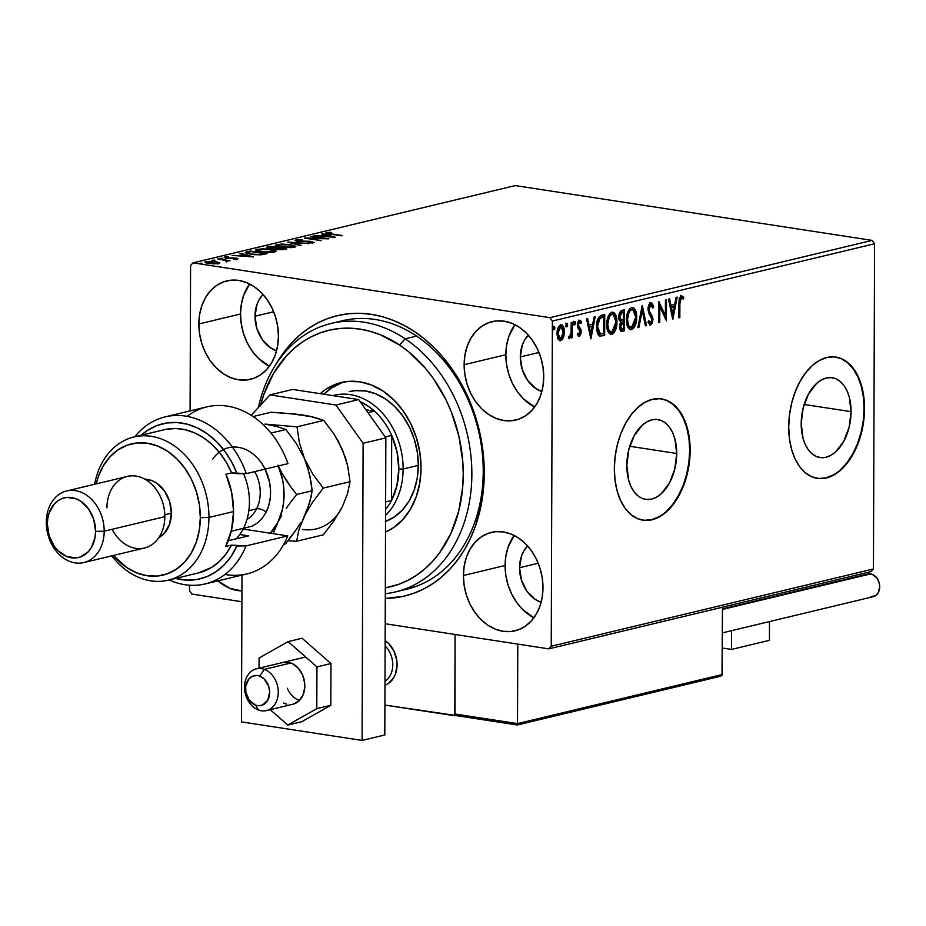 <?xml version="1.0" encoding="UTF-8"?>
<svg xmlns="http://www.w3.org/2000/svg" width="926" height="926" viewBox="0 0 926 926"><rect width="100%" height="100%" fill="white"/><g stroke="black" fill="none" stroke-linecap="round" stroke-linejoin="round"><path stroke-width="1.39" d="M331.138 323.44A138.032 106.583 76.5 0 1 405.206 338.812L416.584 336.092L405.206 338.812A138.032 106.583 76.5 0 1 471.739 480.166A138.032 106.583 76.5 0 1 395.518 591.899A138.032 106.583 76.5 0 1 385.309 593.682A138.032 106.583 -103.5 0 0 471.357 486.682A138.032 106.583 -103.5 0 0 405.206 338.812A138.032 106.583 -103.5 0 0 258.412 407.463A138.032 106.583 76.5 0 1 331.138 323.44L342.516 320.72A138.032 106.583 76.5 0 1 483.233 471.612L484.263 473.255A144.167 111.328 76.5 0 1 385.297 598.428L403.342 596.332L413.841 593.253L423.911 588.867L433.484 583.183L442.443 576.285L450.719 568.228L458.22 559.084L464.887 548.944L470.651 537.913L475.455 526.095L481.995 500.538L483.673 487.053L483.766 459.308L479.529 431.435L475.825 417.776L465.442 391.71L458.856 379.533L443.207 357.505L434.306 347.863L424.779 339.263L414.744 331.774L404.292 325.489L393.515 320.454L382.519 316.727L371.407 314.342L360.295 313.324L349.287 313.671L338.476 315.384L327.989 318.451L317.919 322.85L308.346 328.522L299.387 335.42L291.111 343.488L283.599 352.632L276.631 363.293A144.167 111.328 76.5 0 1 404.025 325.35A144.167 111.328 76.5 0 1 484.263 473.255L483.233 471.612A138.032 106.583 -103.5 0 0 336.879 322.283M851.075 411.665L804.138 404.465L851.075 411.665L849.13 427.291L843.679 441.436L835.553 451.969L830.865 455.349L826.004 457.27L821.142 457.675L816.466 456.541L812.171 453.914L808.398 449.897L805.319 444.642L803.039 438.345L801.198 423.633A40.362 24.458 -81.3 0 1 832.266 377.75A40.362 24.458 -81.3 0 1 851.075 411.665A40.362 24.458 -81.3 0 1 820.008 457.548A40.362 24.458 -81.3 0 1 801.198 423.633L803.143 408.019L808.595 393.863L816.72 383.329L821.408 379.949L826.281 378.028L831.143 377.623L835.808 378.757L840.113 381.385L843.875 385.401L846.954 390.668L849.235 396.965L851.075 411.665M676.709 453.485L629.773 446.274L676.709 453.485L674.765 469.1L669.313 483.256L661.187 493.79L656.499 497.158L651.626 499.091L646.765 499.496L642.1 498.362L637.794 495.734L634.032 491.718L630.953 486.451L628.673 480.154L626.821 465.442A40.362 24.458 -81.3 0 1 657.9 419.571A40.362 24.458 -81.3 0 1 676.709 453.485A40.362 24.458 -81.3 0 1 645.642 499.369A40.362 24.458 -81.3 0 1 626.821 465.442L628.777 449.828L634.229 435.671L642.355 425.15L647.043 421.77L651.904 419.837L656.765 419.432L661.442 420.566L665.736 423.194L669.498 427.222L672.589 432.477L674.869 438.774L676.709 453.485M642.679 520.134A61.347 37.179 98.7 0 0 689.673 450.372L690.159 450.453A61.347 37.179 -81.3 0 1 642.945 520.18A61.347 37.179 -81.3 0 1 614.343 468.625L615.026 480.2L617.144 490.977L620.617 500.549L625.293 508.548L631.011 514.659L637.551 518.653L644.646 520.377L652.043 519.752L659.439 516.824L666.558 511.696L673.133 504.554L678.908 495.688L683.654 485.432L687.196 474.181L689.384 462.375L690.159 450.453L689.465 438.878L687.347 428.101L683.886 418.529L679.198 410.531L673.48 404.419L666.952 400.426L659.856 398.701L652.46 399.326L645.063 402.254L637.933 407.382L631.37 414.524L625.594 423.39L620.848 433.646L617.306 444.897L615.119 456.703L614.343 468.625A61.347 37.179 -81.3 0 1 661.558 398.898A61.347 37.179 -81.3 0 1 690.159 450.453L689.673 450.372A61.347 37.179 98.7 0 0 661.303 398.863M817.045 478.325A61.347 37.179 98.7 0 0 864.039 408.563L864.525 408.632A61.347 37.179 -81.3 0 1 817.311 478.36A61.347 37.179 -81.3 0 1 788.709 426.817L789.403 438.392L791.522 449.168L794.983 458.74L799.67 466.727L805.388 472.839L811.917 476.832L819.024 478.557L826.409 477.943L833.805 475.015L840.935 469.876L847.51 462.745L853.274 453.879L858.02 443.623L861.562 432.373L863.761 420.554L864.525 408.632L863.842 397.057L861.724 386.281L858.252 376.708L853.575 368.722L847.857 362.61L841.317 358.617L834.222 356.892L826.825 357.505L819.429 360.434L812.31 365.573L805.736 372.703L799.96 381.57L795.214 391.825L791.684 403.076L789.484 414.894L788.709 426.817A61.347 37.179 -81.3 0 1 835.935 357.089A61.347 37.179 -81.3 0 1 864.525 408.632L864.039 408.563A61.347 37.179 98.7 0 0 835.68 357.042M514.173 535.46A50.617 39.077 -103.5 0 0 505.098 565.497L463.405 575.497A50.617 39.077 76.5 0 1 491.393 532.392A50.617 39.077 76.5 0 1 542.983 587.709L542.254 577.905L540.032 568.24L536.374 559.084L531.455 550.796L525.447 543.689L518.583 538.041L511.129 534.07L503.362 531.929L495.595 531.686L488.129 533.364L481.231 536.906L475.177 542.15L470.2 548.921L466.496 556.943L464.192 565.925L463.405 575.497L464.134 585.301L466.357 594.967L470.014 604.122L474.934 612.41L480.941 619.517L487.805 625.166L495.26 629.136L503.026 631.289L510.793 631.52L518.259 629.842L525.158 626.3L531.211 621.057L536.189 614.285L539.893 606.264L542.196 597.293L542.983 587.709A50.617 39.077 76.5 0 1 514.995 630.826A50.617 39.077 76.5 0 1 463.405 575.497L505.098 565.497A50.617 39.077 -103.5 0 0 533.908 617.758L522.634 609.516L516.627 602.409L511.708 594.122L508.061 584.966L505.827 575.301L505.098 565.497L505.897 555.924L508.189 546.953L514.173 535.448M249.615 283.958A50.617 39.077 -103.5 0 0 240.529 313.995L198.835 323.996A50.617 39.077 76.5 0 1 226.824 280.891A50.617 39.077 76.5 0 1 278.425 336.219L277.696 326.403L275.462 316.738L271.816 307.582L266.896 299.295L260.889 292.199L254.025 286.551L246.571 282.58L238.804 280.428L231.037 280.196L223.56 281.874L216.672 285.405L210.619 290.66L205.641 297.431L201.937 305.453L199.634 314.423L198.835 323.996L199.565 333.811L201.799 343.477L205.445 352.632L210.364 360.92L216.383 368.016L223.247 373.664L230.701 377.646L238.457 379.787L246.223 380.03L253.701 378.34L260.6 374.81L266.653 369.555L271.619 362.784L275.335 354.762L277.626 345.792L278.425 336.219A50.617 39.077 76.5 0 1 250.437 379.324A50.617 39.077 76.5 0 1 198.835 323.996L240.529 313.995A50.617 39.077 -103.5 0 0 269.35 366.256L258.076 358.026L252.069 350.919L247.149 342.632L243.492 333.476L241.269 323.811L240.529 313.995L241.327 304.423L243.631 295.452L249.615 283.958M514.914 324.69A50.617 39.077 -103.5 0 0 505.827 354.727L464.134 364.728A50.617 39.077 76.5 0 1 492.123 321.623A50.617 39.077 76.5 0 1 543.724 376.951L542.995 367.147L540.761 357.471L537.115 348.326L532.195 340.039L526.188 332.932L519.324 327.283L511.858 323.313L504.103 321.16L496.336 320.928L488.859 322.607L481.96 326.137L475.918 331.392L470.94 338.164L467.225 346.185L464.933 355.156L464.134 364.728L464.864 374.544L467.098 384.209L470.744 393.365L475.663 401.652L481.682 408.76L488.546 414.397L496 418.378L503.756 420.52L511.522 420.763L519 419.073L525.899 415.543L531.941 410.287L536.918 403.528L540.634 395.495L542.925 386.524L543.724 376.951A50.617 39.077 76.5 0 1 515.736 420.057A50.617 39.077 76.5 0 1 464.134 364.728L505.827 354.727A50.617 39.077 -103.5 0 0 534.649 406.989L523.375 398.759L517.368 391.652L512.437 383.364L508.791 374.208L506.568 364.543L505.827 354.727L506.626 345.155L508.93 336.184L514.914 324.69M520.308 356.95A32.213 24.875 76.5 0 1 528.329 335.177L524.637 340.05L522.276 345.155L520.308 356.95L538.978 352.482L520.308 356.95A32.213 24.875 76.5 0 0 541.849 391.559L535.83 388.561L527.646 380.447L522.183 369.347L520.308 356.95M255.009 316.217A32.213 24.875 76.5 0 1 263.03 294.445L259.338 299.306L256.977 304.423L255.009 316.217L273.679 311.738L255.009 316.217A32.213 24.875 76.5 0 0 276.55 350.827L270.531 347.829L262.347 339.715L256.896 328.614L255.009 316.217M519.567 567.719A32.213 24.875 76.5 0 1 527.588 545.946L523.896 550.808L521.535 555.913L519.567 567.719L538.237 563.24L519.567 567.719A32.213 24.875 76.5 0 0 541.108 602.317L535.101 599.319L526.906 591.205L521.454 580.116L519.567 567.719M872.165 240.39L549.963 317.664L193.013 262.857L515.226 185.582L872.165 240.39L874.572 243.769L873.438 568.946L551.236 646.221L552.371 321.044L874.572 243.769L873.438 568.946L871.019 571.585L548.805 648.86L871.019 571.585L873.438 568.946L551.236 646.221L548.805 648.86L385.204 623.742L548.805 648.86L551.236 646.221L552.371 321.044L549.963 317.664L552.371 321.044L874.572 243.769L872.165 240.39L515.226 185.582L193.013 262.857L549.963 317.664L872.165 240.39M219.439 262.556L213.663 261.363L205.954 261.56L204.901 262.046L206.602 263.053L213.941 263.875L219.751 263.053L216.047 261.641L204.877 262.151L213.941 263.875L219.786 262.961M217.737 258.829L225.62 260.565L226.303 261.537L227.912 261.248L227.24 260.681L230.076 260.715L217.737 258.829L224.937 260.391L226.303 261.537L227.495 261.421L227.24 260.681L230.076 260.715L217.737 258.829M237.369 259.06L233.85 257.879L227.148 258.238L226.407 257.254L228.548 256.803L224.786 257.046L224.775 257.81L224.786 257.046L226.199 258.111L235.111 258.342L235.783 259.234L233.178 258.956L237.369 259.06L237.924 258.667L236.616 258.18L227.148 257.856L226.071 257.405L228.548 256.803L224.37 257.173L227.252 258.25L235.389 258.389L235.968 258.782L233.641 259.257L237.947 258.748M247.149 251.768L245.297 252.485L246.084 253.273L253.84 254.685L260.993 254.8L267.116 253.62L250.228 251.027L247.149 251.768L247.392 252.914L247.149 251.768L245.24 252.636L250.298 254.256L261.34 254.766L267.116 253.62L250.228 251.027L247.149 251.768M267.313 246.941L267.301 248.075L267.313 246.941C265.646 247.497 266.19 247.994 268.968 248.423L277.731 249.43L286.84 248.897L269.964 246.304L266.352 247.311L268.968 248.423L280.509 249.696L286.84 248.897L269.964 246.304L269.964 246.987L269.964 246.304L266.271 247.474M287.824 242.022L300.279 245.668L301.39 245.402L291.806 242.658L308.96 243.584L287.65 242.056L300.279 245.668L301.39 245.402L291.806 242.658L308.96 243.584L287.824 242.022M310.951 236.466L323.51 238.399L304.318 238.063L321.206 240.656L309.631 238.48L328.857 238.815L311.969 236.223L323.51 238.399L304.55 238.005L321.206 240.656L309.631 238.48L328.857 238.815L310.951 236.466M326.38 232.6L326.38 233.445L326.38 232.6C325.234 233.225 326.403 233.722 329.876 234.093L342.296 235.598L328.279 233.375L331.624 232.623L330.837 232.299L326.38 232.6L325.628 233.016L326.392 233.456L341.277 235.841L331.057 234.266L328.128 232.866L330.837 232.299L325.628 232.993M335.316 237.264L322.688 233.653L321.577 233.919L325.628 235.077L321.901 235.968L314.018 235.736L335.154 237.311L322.688 233.653L321.577 233.919L325.628 235.077L321.901 235.968L314.018 235.736L335.316 237.264M295.799 239.938L297.57 241.304L310.962 241.755L311.761 242.878L308.057 242.855L313.486 242.67L311.912 241.501L298.612 241.443L297.605 240.181L302.478 239.788L295.799 239.938L295.255 240.667L298.404 241.42L311.645 241.894L308.057 242.855L313.972 242.508L310.453 241.327L298.068 240.968L297.42 240.228L302.478 239.788L296.436 239.811L295.799 240.91L295.799 239.938L295 240.366M290.579 244.649L281.643 244.047L275.277 245.193L280.451 247.103L291.366 247.647L295.811 246.339L290.579 244.649L276.654 244.522L275.254 245.297L280.451 247.103L294.48 247.23L295.834 246.455L290.579 244.649M270.843 249.383L261.919 248.781L255.541 249.927L260.715 251.837L271.631 252.381L276.075 251.073L270.843 249.383L256.93 249.256L255.53 250.032L260.715 251.837L274.756 251.965L276.098 251.189L270.843 249.383M253.33 256.93L240.702 253.319L239.591 253.585L243.642 254.743L239.915 255.634L232.032 255.391L253.33 256.93L240.702 253.319L239.591 253.585L243.642 254.743L239.915 255.634L232.032 255.391L253.33 256.93M222.159 258.227L219.751 258.447L222.726 258.655M214.334 260.102L211.927 260.322L214.901 260.53M201.579 263.169L199.159 263.378L202.134 263.586M191.856 594.052L241.906 601.738L191.856 594.052L189.46 590.672L189.483 585.209L189.46 590.672L191.856 594.052M190.594 265.496L190.085 410.901L190.594 265.496L193.013 262.857L190.594 265.496M560.971 324.748L563.425 331.682L562.418 337.377L563.378 337.527L564.015 335.455L563.911 327.931L562.325 325.13L560.242 324.945L557.834 328.174L557.139 330.848L557.88 338.858L559.802 340.756L562.209 339.657L563.378 337.527L562.418 337.377L559.651 340.583L560.624 340.733L563.378 337.527L564.397 331.821C564.432 327.445 563.193 325.107 560.681 324.795L556.908 333.615L557.88 338.858L560.624 340.733L559.397 340.629M572.245 322.294L571.226 322.537L571.029 333.036L570.184 336.126L569.108 336.532L569.177 338.638L571.18 335.675L571.168 337.932L572.187 337.689L572.245 322.294L571.226 322.537L571.029 333.036L568.622 338.291L569.397 338.638L571.18 335.675L571.168 337.932L572.187 337.689L572.245 322.294M579.201 334.39L577.905 333.082L577.303 334.552L579.491 336.196L581.111 333.186L580.903 329.471L578.368 325.304L579.086 322.503L580.046 322.19L581.007 323.429L581.597 321.866L580.139 320.28L578.333 321.218L577.361 324.459L577.662 327.549L580.197 332.075L579.433 334.286L577.905 333.082L577.303 334.552L579.259 336.265L578.576 336.161L579.259 336.265L581.215 331.763L580.903 329.471L578.588 326.334L578.356 324.922L579.873 322.132L578.646 321.993L581.007 323.429L581.597 321.866L579.502 320.28L577.338 325.246L577.662 327.549L580.197 332.075L579.201 334.39L578.032 334.251L578.808 334.332M599.492 336.057L604.655 335.571L603.694 335.432L603.764 314.736L603.694 335.432L604.655 335.571L604.736 314.504L600.488 315.65L598.011 318.509L596.68 323.926L596.807 330.721L598.069 334.599L599.492 336.057L604.655 335.571L604.736 314.504L601.645 315.234C598.103 316.854 596.402 320.685 596.529 326.728L599.492 336.057L600.21 336.277M624.46 309.77L620.478 311.194L618.846 314.944L618.962 319.655L620.733 322.017L619.552 325.524L619.876 329.668L621.253 331.334L624.39 330.848L624.46 309.77L621.809 310.407L618.661 317.132L620.733 322.017L619.471 326.809L621.439 331.369L624.39 330.848L624.46 309.77M642.32 305.487L637.829 327.619L638.94 327.353L642.216 310.592L645.387 325.813L646.498 325.547L642.158 305.522L637.829 327.619L638.94 327.353L642.216 310.592L645.387 325.813L646.498 325.547L642.32 305.487M665.458 299.943L665.4 315.616L658.826 301.529L658.745 322.607L659.775 322.364L659.821 306.645L666.407 320.766L666.477 299.688L665.458 299.943L665.4 315.616L658.826 301.529L658.745 322.607L659.775 322.364L659.821 306.645L666.407 320.766L666.477 299.688L665.458 299.943M679.892 303.52L680.645 298.299L681.675 297.755L683.295 299.167L683.816 297.42L681.328 295.591L679.152 298.82L678.816 317.792L679.846 317.549L679.892 303.52L678.92 303.381L678.874 317.398L679.846 317.549L679.892 303.52L681.328 297.755L683.295 299.167L683.816 297.42L681.328 295.591L678.874 303.554L678.816 317.792L679.846 317.549L678.827 317.41L678.92 303.381L679.892 303.52M672.866 319.215L677.195 297.119L676.084 297.385L674.695 304.469L670.968 305.36L669.625 298.936L668.514 299.202L672.693 319.262L677.195 297.119L676.084 297.385L674.695 304.469L670.968 305.36L669.625 298.936L668.514 299.202L672.866 319.215M649.774 302.779L652.737 306.668L653.71 306.819L650.735 302.929L649.045 304.492L648.096 307.282L648.559 312.895L651.927 319.227L650.909 322.815L649.994 322.815L648.848 320.662L648.05 322.144L650.365 325.13L652.402 323.024L652.957 318.787L649.265 311.078L649.057 307.791L650.804 305.071L652.876 308.08L653.71 306.819L652.263 303.473L650.735 302.929L647.922 309.307L651.962 319.945L650.619 322.931L649.357 322.804L650.052 322.85M632.111 307.444L635.711 317.132L636.671 317.271L636.023 311.9L633.847 308.034L631.59 307.513L629.333 309.145L627.712 312.293L626.543 317.919L627.678 326.82L630.409 329.679L633.847 327.978L636.382 321.102L636.671 317.271L635.711 317.132C635.768 323.128 634.067 327.248 630.629 329.506L631.601 329.656C635.039 327.399 636.729 323.267 636.671 317.271C636.741 311.263 635.051 308.011 631.59 307.513C628.129 309.712 626.427 313.821 626.474 319.829C626.381 325.917 628.094 329.193 631.601 329.656L630.074 329.587M612.375 312.178L615.975 321.854L616.947 322.005L616.288 316.634L614.112 312.768L611.866 312.247L609.609 313.879L607.977 317.028L606.808 322.642L607.942 331.543L610.674 334.413L613.811 333.082L616.508 326.658L616.947 322.005L615.975 321.854C616.033 327.85 614.343 331.983 610.905 334.24L611.866 334.39C615.304 332.133 616.994 328.001 616.947 322.005C617.017 315.998 615.315 312.745 611.866 312.247C608.405 314.446 606.692 318.556 606.738 324.551C606.646 330.651 608.359 333.927 611.866 334.39L610.35 334.321M590.881 338.881L595.21 316.785L594.098 317.051L592.709 324.135L588.982 325.026L587.64 318.602L586.528 318.868L590.881 338.881L595.21 316.785L594.098 317.051L592.709 324.135L588.982 325.026L587.64 318.602L586.528 318.868L590.881 338.881M573.669 321.299L575.474 323L574.629 321.449L573.773 323.405L574.282 324.91L575.474 323L575 321.53L574.259 321.704L573.981 324.517L574.803 324.876L575.416 323.625L574.502 322.85L573.645 324.818M565.844 323.174L567.65 324.876L566.805 323.324L565.948 325.281L566.457 326.785L567.65 324.876L567.175 323.405L566.434 323.579L566.156 326.392L566.978 326.751L567.603 325.501L566.677 324.725L565.821 326.693M553.077 326.241L554.894 327.931L554.049 326.38L553.192 328.348L553.702 329.841L554.894 327.931L554.408 326.461L553.679 326.635L553.401 329.459L554.223 329.806L554.836 328.556L553.922 327.792L553.065 329.749M217.888 580.88L229.961 588.404L241.941 590.915A50.617 39.077 76.5 0 1 217.888 580.88M414.385 587.003A138.032 106.583 -103.5 0 1 408.528 587.616A138.032 106.583 -103.5 0 0 414.385 587.003L410.669 587.443M401.155 590.337A138.032 106.583 -103.5 0 0 483.233 471.612A138.032 106.583 76.5 0 1 406.896 589.179L395.518 591.899M818.538 478.487L825.923 477.862L833.331 474.934M840.449 469.806L847.024 462.664L852.788 453.798L857.534 443.542L861.076 432.292L863.275 420.485L864.039 408.563L863.356 396.988L861.238 386.211L857.777 376.639L853.089 368.641L847.371 362.529L840.843 358.536M644.172 520.296L651.557 519.683L658.953 516.754M666.083 511.627L672.658 504.485L678.422 495.618L683.168 485.363L686.71 474.112L688.909 462.294L689.673 450.372L688.99 438.797L686.872 428.02L683.4 418.448L678.723 410.461L673.005 404.349L666.465 400.356M680.355 295.44L683.816 297.42L682.856 297.281L682.531 298.346L682.856 297.281L681.108 295.475M681.328 297.755L681.999 297.894M680.355 297.605L678.92 303.381L679.198 299.283L680.703 297.605M668.746 299.144L670.007 305.221L670.968 305.36L670.007 305.221L668.746 299.144M676.154 297.373L672.264 317.201L676.154 297.373M673.283 306.587L670.436 307.27L671.836 314.007L672.797 314.157L671.396 307.42L670.436 307.27L671.836 314.007L672.797 314.157L671.396 307.42L674.255 306.738L670.436 307.27L674.255 306.738L672.797 314.157L674.255 306.738L673.283 306.587M665.516 299.92L665.447 319.157L665.516 299.92M658.861 306.494L659.821 306.645L658.861 306.494L658.803 322.213L659.775 322.364L658.756 322.225L658.861 306.494M658.814 302.952L664.44 315.465L665.4 315.616L664.44 315.465L658.814 302.952M651.314 302.906L650.735 302.929M650.422 305.013L652.876 308.08L653.71 306.819L652.529 306.981L650.584 302.825M650.804 305.071L649.844 304.92L647.98 308.937L648.941 309.087L651.117 305.059L650.156 304.909M649.265 311.078L648.941 309.087L647.98 308.937L648.304 310.928L649.265 311.078L648.304 310.928L649.983 313.879L650.943 314.03L649.265 311.078M652.471 316.53L650.943 314.03L649.983 313.879L651.499 316.379L652.471 316.53L651.499 316.379L652.02 319.47L652.98 319.609L652.471 316.53M650.619 322.931L648.848 320.662L648.05 322.144L650.596 325.095L649.693 324.968L650.596 325.095L652.98 319.609L652.02 319.47L649.624 324.957L651.094 323.614L652.008 319.898L651.499 316.379L647.992 309.469L648.455 306.413L650.237 304.932M648.327 321.623L649.357 322.804M649.485 322.804L648.2 321.334M641.787 307.397L645.538 325.396L646.498 325.547L645.318 325.443L641.787 307.397M641.255 310.441L642.216 310.592L641.255 310.441L637.979 327.202L638.94 327.353L637.91 327.225L641.255 310.441M630.56 329.714L631.601 329.656M631.625 307.316L632.585 307.467L631.59 307.513M630.027 329.587L633.153 327.445L635.271 321.773L635.653 315.257L633.766 308.89M633.002 307.999L631.81 307.351M630.12 327.41L627.481 325.014L626.578 317.896L628.291 311.645L629.703 309.978L631.59 309.515M630.594 327.353L631.555 327.503C628.777 327.052 627.423 324.413 627.492 319.586L626.52 319.435C626.462 324.262 627.816 326.913 630.594 327.353M627.492 319.586C627.446 314.736 628.823 311.437 631.625 309.666L630.652 309.527C627.851 311.286 626.474 314.585 626.52 319.435L627.492 319.586L629.055 312.143L630.675 310.129L632.389 309.631L630.652 309.527L631.625 309.666C634.379 310.106 635.722 312.722 635.653 317.525L631.555 327.503L628.777 325.825L627.492 319.586M620.906 331.242L623.429 330.698L623.499 310.002L623.429 330.698L624.39 330.848L620.976 331.242M620.501 320.165L618.938 318.475L618.892 315.129L619.818 313.069L622.469 312.027L621.3 312.305L618.718 316.75L620.594 320.165M620.976 329.089L620.258 328.869M619.969 328.545L619.911 324.019L622.434 322.028L619.529 326.369L621.358 329.031M622.318 329.181L621.219 329.019L620.501 326.519L619.529 326.369L620.501 326.519L621.115 323.591L622.885 322.294L621.913 322.144L623.406 322.167L622.434 322.028L623.406 322.167L623.383 328.927L622.318 329.181L620.501 326.519L623.406 322.167L623.383 328.927L621.265 329.054M620.443 320.153L621.415 320.303L619.679 316.889L622.272 312.456L623.441 312.178L623.406 320.014L620.304 320.13L621.925 319.991M619.679 316.889L618.718 316.75L619.679 316.889L620.385 313.798L622.272 312.456L621.3 312.305L623.441 312.178L622.469 312.027L623.441 312.178L623.406 320.014L620.594 319.887L619.679 316.889M620.304 320.13L621.265 320.269M610.836 334.448L611.866 334.39M611.889 312.05L612.862 312.201L611.866 312.247M610.303 334.321L613.683 331.763L615.686 325.686L615.709 318.185L614.042 313.613M613.267 312.722L612.074 312.085M610.384 332.145L607.745 329.749L606.854 322.63L608.556 316.379L609.979 314.713L611.866 314.25M610.859 332.087L611.831 332.237C609.053 331.786 607.688 329.147 607.757 324.32L606.796 324.169C606.727 328.996 608.081 331.635 610.859 332.087M607.757 324.32C607.711 319.47 609.088 316.16 611.889 314.4L610.928 314.25C608.127 316.021 606.75 319.32 606.796 324.169L607.757 324.32L609.331 316.877L610.94 314.852L612.653 314.365L610.928 314.25L611.889 314.4C614.644 314.84 615.987 317.456 615.917 322.26L611.831 332.237L609.042 330.559L607.757 324.32M600.523 333.927L599.249 333.846M599.516 333.904L600.488 334.055L597.548 326.484L596.587 326.346L599.076 333.788L596.853 329.806L596.934 322.503L598.914 318.208L602.745 316.761L603.706 316.9L603.648 333.661L600.083 333.95M599.076 333.788L600.048 333.927L598.069 331.022L597.548 326.484L599.874 318.359L598.914 318.208L596.587 326.346L597.548 326.484L599.353 318.949L602.606 317.167L598.914 318.208L602.745 316.761L601.645 317.016L603.706 316.9L603.648 333.661L600.048 333.927M586.76 318.81L588.022 324.876L588.982 325.026L588.022 324.876L586.76 318.81M594.168 317.039L590.279 336.867L594.168 317.039M591.297 326.253L588.45 326.936L589.85 333.673L590.823 333.811L589.411 327.086L588.45 326.936L589.85 333.673L590.823 333.811L589.411 327.086L592.27 326.403L588.45 326.936L592.27 326.403L590.823 333.811L592.27 326.403L591.297 326.253M578.542 320.13L581.597 321.866L580.37 322.41L580.243 320.986M579.607 322.144L578.646 321.993L577.384 324.771L578.356 324.922L577.384 324.771L577.627 326.183L580.903 329.471L579.942 329.32L580.255 331.612L581.215 331.763L580.255 331.612L578.299 336.115L579.155 335.548L580.185 330.408L577.384 324.771L578.113 322.352L579.468 322.329M573.842 324.725L574.027 321.38M571.284 322.526L571.226 337.539L572.187 337.689L571.168 337.562L571.284 322.526M570.462 335.559L571.18 335.675L570.462 335.559M570.219 335.525L568.425 338.488M568.622 338.291L569.397 338.638M568.587 338.43L569.918 336.474M566.018 326.6L566.203 323.255M559.894 340.78L560.624 340.733M560.496 324.609L561.457 324.748L560.681 324.795M559.246 340.652L561.897 338.522L563.425 331.682L564.397 331.821L563.425 331.682L562.533 326.67L560.566 324.621M559.339 338.731L557.602 337.018L556.977 332.7L557.996 328.221L560.033 326.496M560.635 338.847L558.945 337.909L557.927 333.36L556.966 333.21L557.927 333.36L558.76 328.811L560.67 326.681L559.709 326.542L560.994 326.647L562.753 328.279L563.216 334.147L562.267 337.226L560.635 338.847L557.927 333.36L560.67 326.681L563.378 332.052L560.635 338.847L559.188 338.719M560.218 326.508L561.179 326.658L559.709 326.542L556.966 333.21L559.663 338.696M553.262 329.656L553.447 326.311M631.625 309.666L633.419 310.117L634.704 311.993L635.653 317.525L634.68 323.602L631.555 327.503M611.889 314.4L613.683 314.84L614.968 316.727L615.917 322.26L614.945 328.336L611.831 332.237M328.406 233.56L327.758 233.607M327.758 234.278L328.128 232.866M325.628 235.76L325.628 235.077L325.628 235.76M322.688 234.243L322.688 233.653L322.688 234.243M331.161 236.662L324.065 236.13L326.924 235.447L331.161 237.01L324.065 236.13L326.924 235.447L331.161 236.662M296.251 241.049L297.049 240.945M297.049 241.709L297.605 240.181M313.486 242.67L314.169 242.288M310.962 241.755L311.761 242.404M297.2 240.934L296.1 241.073M313.138 242.948L312.56 242.82M299.943 241.223L301.239 241.258M291.806 243.249L291.806 242.658L291.806 243.249M293.774 246.513L295.174 247.022M275.913 245.946L276.654 244.522L276.654 245.726L277.291 245.598L275.693 246.05M295.197 247.034L293.299 246.385M293.716 247.381L293.774 246.351L281.469 247.254L277.291 245.436L278.425 244.777L289.56 244.892L293.774 246.351M292.975 246.906L282.106 246.953L277.742 245.911L277.985 244.904L288.947 244.8L293.287 245.841L293.762 246.432L292.94 246.918M267.417 248.11L268.308 247.902L267.417 248.11M276.284 249.14L276.434 247.902L268.32 247.578L270.67 246.814L276.943 247.774L276.943 248.978L276.943 247.774L276.943 248.978L276.006 249.198M284.097 248.874L283.032 249.661L278.714 249.569L277.059 248.619L278.68 248.041L284.097 248.874L284.085 249.522L284.097 248.874L279.779 249.314L277.094 248.55L278.68 248.041L284.097 248.874M274.605 248.261L269.987 248.562L268.332 247.647L270.67 246.814L276.943 247.774L274.605 248.261M274.038 251.235L275.45 251.756M256.178 250.68L256.93 249.256L256.919 250.46L257.555 250.333L255.958 250.772M275.034 251.571L273.564 251.12M272.973 251.71L261.745 251.988L257.555 250.159L258.69 249.511L269.825 249.626L274.038 251.085L272.973 252.266L264.385 251.918L258.018 250.645L257.694 249.916L259.801 249.314L267.209 249.314L273.263 250.437L274.027 251.154L272.973 251.71M250.228 251.71L250.228 251.027L250.228 251.71M250.946 251.548L264.361 253.608L264.361 254.28L264.361 253.608L263.69 254.418L263.69 253.759L260.275 254.847L251.316 254.395L247.543 252.532L250.946 251.548L264.361 253.608L259.164 254.476L251.316 254.013L247.392 252.74L250.946 251.548M243.642 255.426L243.642 254.743L243.642 255.426M249.175 256.328L242.08 255.796L244.939 255.113L249.175 256.676L242.08 255.796L244.939 255.113L249.175 256.328M235.111 258.342L235.794 258.84M224.786 257.046L224.15 257.393M227.148 257.856L226.407 257.254M226.476 258.041L225.539 258.123M226.43 261.363L227.183 261.479L226.43 261.363M227.24 261.468L227.24 260.681L227.24 261.468M227.495 261.421L227.24 260.681M226.43 262.174L226.152 261.144M205.815 262.81L205.954 261.56L205.954 262.764L206.718 262.614M217.923 263.204L217.147 263.03M218.872 263.493L218.108 263.25M206.949 262.59L205.746 262.822M217.216 263.297L209.577 263.574L207.47 261.792L215.017 261.884L217.216 263.771L207.065 262.556L206.961 261.965L209.172 261.583L215.017 261.884L217.841 262.718L217.216 263.297L217.923 262.891L217.923 264.095M206.718 263.424L207.47 261.792M247.392 253.956L247.543 252.532M385.147 640.618A24.539 18.948 76.5 0 1 397.069 664.752L396.71 659.995L393.863 650.874L388.561 643.408L385.147 640.618A24.539 18.948 76.5 0 1 397.069 664.752A24.539 18.948 76.5 0 1 384.985 685.205L388.422 683.457L393.77 677.635L395.564 673.746L397.069 664.752A24.539 18.948 76.5 0 1 384.985 685.205A24.539 18.948 -103.5 0 0 397.069 664.752A24.539 18.948 -103.5 0 0 385.147 640.618M456.02 715.497L384.915 705.068L454.805 715.786L455.083 634.472L454.805 715.786L456.02 715.497M731.517 649.427L722.303 648.015L731.517 649.427L769.425 640.341L731.517 649.427L731.586 630.675L731.517 649.427M731.667 605.002L731.667 606.68L731.667 605.002M769.425 640.341L769.494 621.577L769.425 640.341M769.575 597.583L769.575 595.916L769.575 597.583M258.458 710.022L255.507 705.126A15.337 11.841 76.5 0 1 245.726 686.224A15.337 11.841 76.5 0 1 259.708 676.084L264.338 669.371A21.472 16.575 -103.5 0 0 244.777 683.562A21.472 16.575 -103.5 0 0 258.458 710.022A21.472 16.575 76.5 0 1 244.545 688.527A21.472 16.575 76.5 0 1 256.386 668.815A21.472 16.575 76.5 0 1 264.338 669.371L290.868 663.004L264.338 669.371A21.472 16.575 76.5 0 1 278.24 690.865A21.472 16.575 76.5 0 1 266.399 710.578A21.472 16.575 76.5 0 1 258.458 710.022A21.472 16.575 -103.5 0 0 278.02 695.831A21.472 16.575 -103.5 0 0 264.338 669.371L259.708 676.084L257.347 675.505L252.752 676.096L248.897 678.897L245.726 686.224L245.83 692.116L249.268 700.241L255.507 705.126L257.868 705.705L262.452 705.114L267.776 700.206L269.663 692.069L268.644 686.178L264.084 678.862L259.708 676.084A15.337 11.841 76.5 0 1 269.478 694.986A15.337 11.841 76.5 0 1 255.507 705.126L258.458 710.022M385.008 681.339A21.472 16.575 -103.5 0 0 385.123 645.978A21.472 16.575 76.5 0 1 385.008 681.339M456.391 715.624L454.805 713.981L517.518 723.611L517.484 724.271L517.518 723.611L722.211 674.522L722.014 675.216L722.442 607.213L722.211 674.522L517.518 723.611L517.784 644.091L517.518 723.611L454.805 713.981L455.083 634.472L455.002 714.675L456.391 715.624L517.194 724.919L457.386 715.74M720.602 676.223L719.618 676.385M722.014 675.216L721.447 675.818L722.014 675.216M456.761 715.705L517.275 724.989L720.393 676.281M722.349 632.886L873.253 596.691A11.656 9.005 -103.5 0 0 879.596 585.012A11.656 9.005 -103.5 0 0 870.579 573.923L722.43 609.447L870.579 573.923A11.656 9.005 -103.5 0 0 867.812 574.027L722.442 608.891M865.474 575.069L868.785 573.865L872.361 574.409L877.049 578.264L879.017 582.28L879.7 586.771L878.137 592.883L875.591 595.661L870.498 596.807M282.928 662.449A21.472 16.575 76.5 0 1 302.594 675.042L304.677 683.157L304.77 687.3L303.045 694.975L299.005 700.889L293.287 704.119M259.06 658.027L259.025 668.178L259.06 658.027L288.079 641.614L302.096 638.245L330.976 663.548L330.825 705.276L301.807 721.69L287.789 725.058L301.807 721.69L330.825 705.276L316.796 708.633L330.825 705.276L330.976 663.548L316.947 666.917L330.976 663.548L302.096 638.245L288.079 641.614L259.06 658.027M270.218 709.663L287.789 725.058L316.796 708.633L316.947 666.917L288.079 641.614L316.947 666.917L316.796 708.633L287.789 725.058L270.218 709.663M286.747 704.2L283.495 703.019M282.569 662.541L289.109 662.472L292.373 663.641L298.265 668.19L302.594 675.042A21.472 16.575 76.5 0 1 292.94 704.211L266.399 710.578M287.303 688.261A21.472 16.575 -103.5 0 0 299.457 700.45L297.512 699.662M362.078 740.418L363.108 443.299L335.93 405.021L269.941 394.893L251.201 415.323L269.941 394.893L292.685 389.441L358.675 399.569L292.685 389.441L269.941 394.893L335.93 405.021L358.675 399.569L335.93 405.021L363.108 443.299L385.853 437.848L358.675 399.569L385.853 437.848L384.811 734.955L385.853 437.848L363.108 443.299L362.078 740.418L384.811 734.955L362.078 740.418L241.478 721.898L362.078 740.418M241.999 575.092L241.478 721.898L241.999 575.092M260.611 405.056A131.897 101.848 76.5 0 1 399.557 345.004L405.206 338.812L399.557 345.004A131.897 101.848 76.5 0 1 462.977 483.279A131.897 101.848 76.5 0 1 385.332 587.871L398.898 584.26L408.111 580.232L416.862 575.023L425.057 568.703L432.616 561.318L439.48 552.949L450.835 533.561L458.683 511.291L462.711 487.007L463.243 474.39L462.78 461.623L458.891 436.123L451.17 411.48L445.973 399.789L433.125 378.202L425.613 368.525L408.748 351.845L399.557 345.004L380.123 334.668L370.064 331.276L359.901 329.1L349.727 328.174L339.657 328.51L329.783 330.084L320.188 332.909L310.974 336.937L302.223 342.145L294.028 348.465L286.458 355.85L273.506 373.502L263.864 394.43L260.403 405.866M349.496 391.594A67.482 52.111 76.5 0 1 385.702 399.106L394.858 406.63L402.879 416.098L409.442 427.141L414.316 439.341L417.302 452.224L418.286 465.303L417.232 478.071L414.177 490.039L409.246 500.746L402.613 509.786L394.557 516.789L385.366 521.523M320.246 393.666A78.224 60.398 76.5 0 1 341.3 382.519A78.224 60.398 76.5 0 1 383.271 391.223L393.886 399.951L403.18 410.912L410.797 423.714L416.445 437.859L419.906 452.791L421.041 467.954L419.814 482.759L416.283 496.625L410.554 509.034L402.879 519.509L393.527 527.635L385.529 532.056A78.224 60.398 76.5 0 0 421.029 466.148A78.224 60.398 76.5 0 0 383.271 391.223L371.743 385.1L359.751 381.801L347.748 381.443L336.196 384.058L325.547 389.533L320.246 393.666M344.159 381.929A78.224 60.398 -103.5 0 0 323.88 394.233L331.23 388.168L341.891 382.693M349.252 391.652L355.052 390.668L365.411 390.969L375.759 393.828L385.702 399.106A67.482 52.111 76.5 0 1 418.286 465.176A67.482 52.111 76.5 0 1 385.563 521.442M391.466 500.538A64.415 49.738 76.5 0 1 385.598 509.462A64.415 49.738 -103.5 0 0 391.466 500.538L396.918 485.699L398.817 469.088A64.415 49.738 76.5 0 1 391.466 500.538L385.633 501.938L391.466 500.538L391.698 435.405A64.415 49.738 76.5 0 1 398.817 469.088L397.034 451.9L391.698 435.405L391.466 500.538M403.123 469.007L398.817 469.088L403.123 469.007A67.482 52.111 76.5 0 1 385.586 515.354A67.482 52.111 -103.5 0 0 403.123 469.007L418.286 465.361L403.123 469.007A67.482 52.111 -103.5 0 0 332.874 395.61A67.482 52.111 76.5 0 1 334.332 395.228A67.482 52.111 76.5 0 1 403.123 469.007M365.944 409.813L374.451 411.121L368.363 406.282L360.11 401.606A64.415 49.738 76.5 0 1 374.451 411.121A64.415 49.738 76.5 0 1 391.698 435.405A64.415 49.738 -103.5 0 0 374.451 411.121L367.981 412.672L374.451 411.121L365.944 409.813M385.228 436.956L391.698 435.405L385.228 436.956M187.064 416.364A85.886 66.325 76.5 0 1 288.009 463.637A85.886 66.325 -103.5 0 0 206.834 406.884L165.141 416.874A85.886 66.325 76.5 0 1 246.316 473.637L288.009 463.637L246.316 473.637A85.886 66.325 -103.5 0 0 134.779 436.771A85.886 66.325 76.5 0 1 165.141 416.874M208.94 517.472L200.329 517.634A67.482 52.111 76.5 0 1 169.713 572.858A67.482 52.111 76.5 0 1 113.377 555.473L126.746 567.569L136.689 572.87L147.037 575.729L157.385 576.041L167.351 573.807L176.553 569.096L184.621 562.094L191.254 553.065L196.196 542.37L199.264 530.401L200.329 517.634L199.345 504.554L196.37 491.671L191.508 479.46L184.945 468.406L176.935 458.937L167.78 451.413L157.837 446.112L147.5 443.253L137.141 442.929L127.175 445.175L117.972 449.886L109.905 456.888L103.272 465.917L98.33 476.612L96.211 483.881A67.482 52.111 76.5 0 1 154.677 444.966A67.482 52.111 76.5 0 1 200.329 517.634L208.94 517.472A73.617 56.845 76.5 0 1 168.219 580.174A73.617 56.845 76.5 0 1 111.768 555.855A73.617 56.845 -103.5 0 0 174.134 578.299A73.617 56.845 -103.5 0 0 208.94 517.472L233.572 511.557L208.94 517.472A73.617 56.845 -103.5 0 0 157.605 437.72A73.617 56.845 -103.5 0 0 94.602 484.263A73.617 56.845 76.5 0 1 133.888 436.991A73.617 56.845 76.5 0 1 208.94 517.472M83.826 562.557A36.809 28.428 76.5 0 1 46.3 522.322A36.809 28.428 76.5 0 1 66.66 490.965A36.809 28.428 76.5 0 1 104.187 531.2L164.828 516.662L104.187 531.2L95.575 531.374A30.674 23.682 76.5 0 1 71.348 557.776A30.674 23.682 76.5 0 1 47.33 523.966L46.3 522.322A36.809 28.428 -103.5 0 0 75.11 562.892A36.809 28.428 -103.5 0 0 104.187 531.2A36.809 28.428 76.5 0 1 83.826 562.557L144.479 548.007A36.809 28.428 -103.5 0 0 164.828 516.662A36.809 28.428 76.5 0 1 144.479 548.007A36.809 28.428 76.5 0 1 112.115 529.302M171.379 513.189L164.805 514.775L171.379 513.189L169.504 524.429L164.249 533.399L158.855 537.624A30.674 23.682 -103.5 0 0 171.379 513.189A30.674 23.682 -103.5 0 0 144.826 479.159L152.072 480.687L156.587 483.094L164.388 490.815L169.585 501.383L171.379 513.189M168.219 580.174L198.546 572.893A73.617 56.845 -103.5 0 0 231.384 545.136L225.701 546.502A73.617 56.845 -103.5 0 0 233.572 511.557A73.617 56.845 -103.5 0 0 225.944 474.239L231.639 472.873L237.137 473.718L231.616 461.866L224.705 451.101L216.591 441.714L207.517 433.981L197.724 428.113L187.469 424.258L177.051 422.534L166.749 422.974L156.853 425.59L147.639 430.289L141.18 435.243A79.752 61.579 76.5 0 1 237.137 473.718L246.316 473.637L231.639 472.873A73.617 56.845 -103.5 0 0 164.215 429.722L133.888 436.991M205.202 583.924L246.895 573.923A85.886 66.325 -103.5 0 0 287.755 535.899L246.061 545.9A85.886 66.325 76.5 0 1 205.202 583.924A85.886 66.325 76.5 0 1 169.122 579.954A85.886 66.325 -103.5 0 0 246.061 545.9L231.384 545.136L225.967 554.014L219.358 561.492L211.73 567.36L198.361 572.939M224.972 574.433A85.886 66.325 76.5 0 0 287.755 535.899L243.121 529.047L287.755 535.899L246.061 545.9L236.882 545.981A79.752 61.579 76.5 0 1 175.512 578.414L186.925 580.151L197.192 579.445L207.019 576.585L216.14 571.643L224.3 564.756L231.28 556.132L236.882 545.981L231.384 545.136L225.701 546.502L231.535 529.961L233.572 511.557L231.674 492.551L225.944 474.239L231.639 472.873L226.28 462.34L219.74 452.837L212.158 444.63L203.766 437.952L194.773 432.951L185.42 429.78L175.963 428.518L166.645 429.213M228.247 540.749L248.654 535.853L239.776 534.499L248.654 535.853L228.247 540.749M106.953 507.772A36.809 28.428 76.5 0 1 136.018 476.08A36.809 28.428 76.5 0 1 164.828 516.662A36.809 28.428 -103.5 0 0 127.313 476.427L66.66 490.965M95.575 531.374L93.769 519.567L88.583 508.999L80.782 501.267L76.256 498.859L66.846 497.412L62.32 498.431L58.141 500.572L54.472 503.756L49.205 512.726L47.816 518.166L47.33 523.966L49.124 535.772L54.321 546.34L57.968 550.646L66.637 556.48L76.048 557.927L80.585 556.908L88.433 551.583L91.442 547.474L95.089 537.173L95.575 531.374L104.187 531.2A36.809 28.428 -103.5 0 0 75.365 490.63A36.809 28.428 -103.5 0 0 46.3 522.322L47.33 523.966A30.674 23.682 76.5 0 1 71.557 497.563A30.674 23.682 76.5 0 1 95.575 531.374M243.526 528.271A55.213 42.631 76.5 0 1 236.199 538.839A55.213 42.631 -103.5 0 0 243.526 528.271L231.245 531.211L243.526 528.271A55.213 42.631 -103.5 0 0 243.538 473.661A55.213 42.631 76.5 0 1 243.526 528.271L252.404 526.049L257.798 522.704L262.44 518.004L266.156 512.147A7.362 3.449 26.6 0 0 256.606 508.849A33.741 26.055 -103.5 0 0 254.696 471.623A33.741 26.055 -103.5 0 1 256.606 508.849L248.828 510.712L256.606 508.849A7.362 3.449 -153.4 0 1 266.156 512.147A41.103 31.739 76.5 0 0 256.352 456.923A41.103 31.739 76.5 0 0 212.749 459.088M246.987 519.405A33.741 26.055 -103.5 0 0 256.606 508.849M308.856 416.422L295.521 414.038L270.855 412.29L253.087 416.55L270.855 412.29L279.397 412.718L302.883 415.01L314.921 417.464L323.764 420.404L297.003 426.828L264.975 424.096L277.013 426.562L285.856 429.502L296.204 443.346L304.561 458.798L309.747 474.899L312.12 490.768L309.666 502.691L304.365 516.002L312.791 501.938L323.255 488.095L312.907 474.251L304.561 458.798L307.559 466.82L311.229 482.921L312.12 490.768L311.182 496.567L307.432 509.161L299.052 529.325L296.598 541.247L287.963 540.807L296.598 541.247L323.371 534.823L296.598 541.247L299.052 529.325L304.365 516.002L312.791 501.938L323.255 488.095L350.028 481.682L347.574 493.593L342.261 506.916L333.835 520.979L323.371 534.823L333.835 520.979L342.273 506.904L347.574 493.593L350.028 481.682L323.255 488.095L312.907 474.251L304.561 458.798L299.364 442.697L297.003 426.828L323.764 420.404L334.112 434.259L342.47 449.712L347.655 465.813L350.028 481.682L347.655 465.813L345.467 457.733L339.159 442.975M264.975 424.096L277.013 426.562L285.856 429.502L296.204 443.346L304.561 458.798L299.364 442.697L297.003 426.828L264.975 424.096M296.899 414.582L309.33 416.156L323.764 420.404L334.112 434.259L338.603 441.76L345.097 456.831M302.478 529.429A58.28 45.004 -103.5 0 0 342.261 506.916L338.916 512.622M290.857 537.068L285.463 543.909L283.726 544.326L285.463 543.909L295.95 530.042L290.857 537.068M300.499 522.993L295.95 530.042L300.499 522.993M278.356 465.952A58.28 45.004 76.5 0 1 277.823 522.368L273.147 533.654L277.823 522.368A58.28 45.004 76.5 0 1 270.38 533.226L277.823 522.368L282.453 509.277L283.645 502.112L283.703 487.18L282.557 479.656L278.02 465.165L281.886 473.117L278.02 465.165M265.067 469.135L269.489 482.018L270.496 489.981L270.265 497.852L268.795 505.341L266.156 512.147M286.377 480.617L281.886 473.117L291.354 487.701L286.377 480.617M296.725 494.461L291.354 487.701L296.725 494.461L312.12 490.768L296.725 494.461L291.32 501.302L296.725 494.461M286.238 508.328L291.32 501.302L286.238 508.328M277.823 522.368L281.678 515.388L277.823 522.368M270.982 433.067L285.856 429.502L270.982 433.067M681.617 297.744L680.656 297.593M569.444 336.705L568.471 336.555M312.178 242.184L312.178 243.388M277.291 245.436L277.291 246.64M277.059 248.619L277.059 249.823M268.32 247.578L268.308 248.781M257.555 250.159L257.555 251.363M274.038 251.085L274.038 252.289M236.061 258.69L236.049 259.893M226.048 257.463L226.048 258.667M211.846 260.229L211.834 261.433M305.638 657.009L256.386 668.815"/></g></svg>
